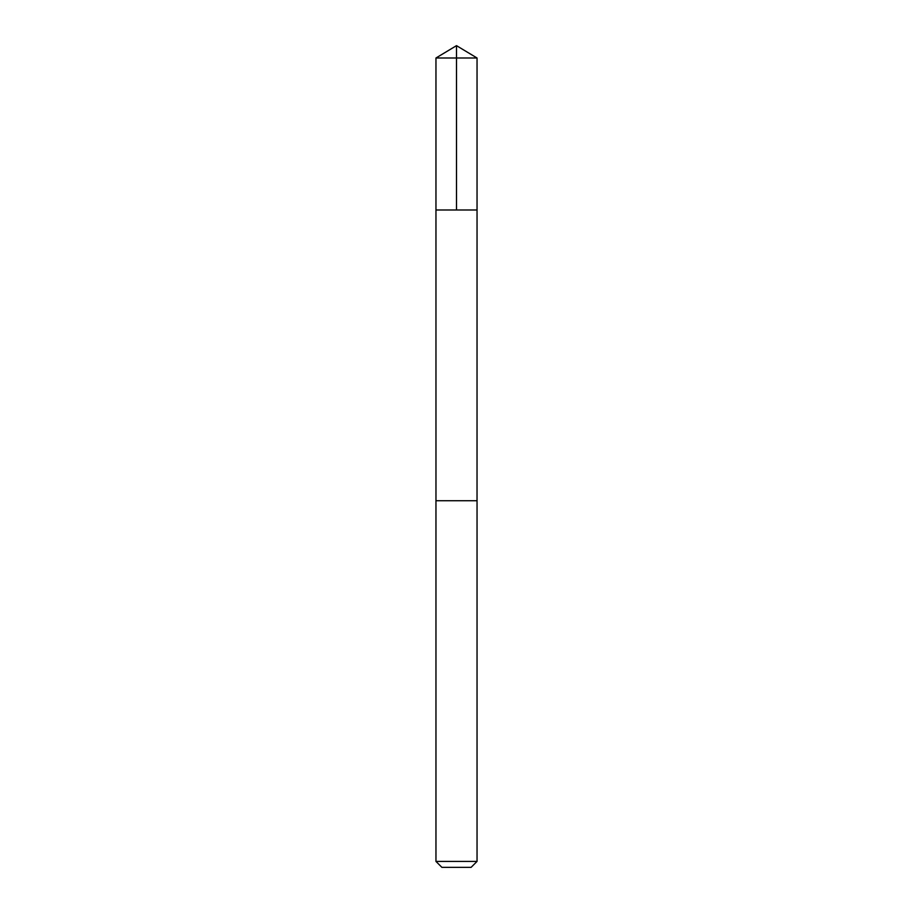 <?xml version="1.0" encoding="UTF-8"?>
<svg xmlns="http://www.w3.org/2000/svg" width="913" height="913" viewBox="0 0 913 913"><rect width="100%" height="100%" fill="white"/><g stroke="black" fill="none" stroke-linecap="round" stroke-linejoin="round"><path stroke-width="1.37" d="M435.958 209.99L477.043 209.99L477.043 57.998L435.958 57.998L435.958 209.99L477.043 209.99L477.031 500.746L435.969 500.746L435.958 209.99M470.127 500.746L435.958 500.746L435.958 861.416L477.043 861.416L477.043 500.746L470.127 500.746M477.043 861.416L471.108 867.35L441.892 867.35L435.958 861.416M456.5 209.99L456.5 45.65L435.958 57.998M456.5 45.65L477.043 57.998"/></g></svg>
